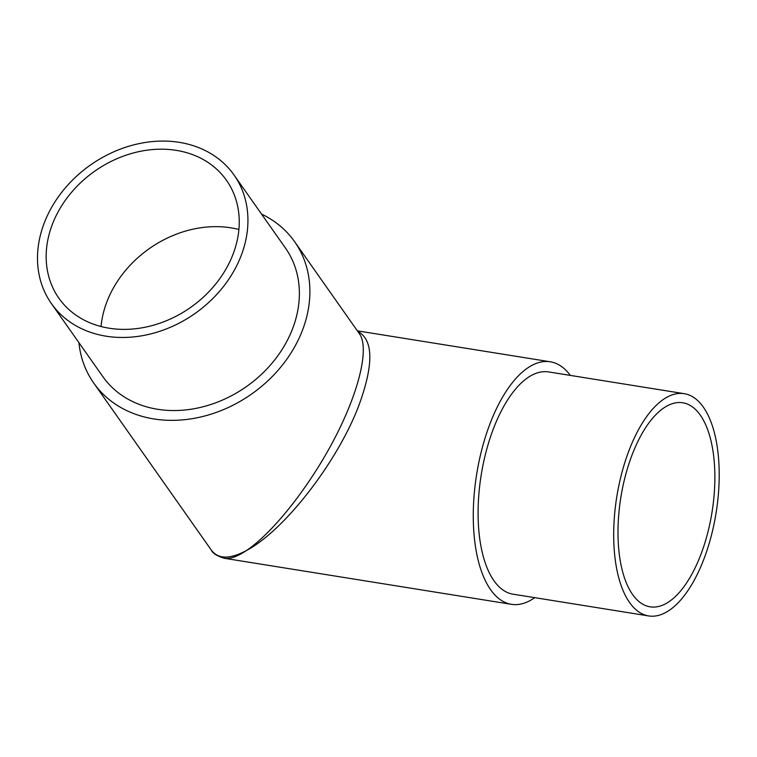 <?xml version="1.0" encoding="UTF-8"?>
<svg xmlns="http://www.w3.org/2000/svg" width="757" height="757" viewBox="0 0 757 757"><rect width="100%" height="100%" fill="white"/><g stroke="black" fill="none" stroke-linecap="round" stroke-linejoin="round"><path stroke-width="1.14" d="M357.739 331.377C373.239 339.638 373.835 363.748 359.509 403.708C338.795 460.237 284.916 530.212 246.479 550.509C237.499 556.556 230.119 559.149 224.346 558.288C216.956 555.998 212.641 553.31 211.402 550.216L211.402 550.216C218.224 559.281 229.92 559.376 246.479 550.509C273.305 532.455 309.613 486.363 334.339 438.984C359.092 391.606 369.511 348.192 359.547 333.941L294.587 241.663A122.814 99.858 -35.1 0 0 261.534 214.08M78.917 342.647A122.814 99.858 -35.1 0 0 93.726 383.061A122.814 99.858 -35.1 0 0 251.636 394.019A122.814 99.858 -35.1 0 0 294.587 241.663M51.391 303.557L102.848 376.636A111.667 90.793 -35.1 0 0 246.422 386.6A111.667 90.793 -35.1 0 0 285.465 248.078L234.017 174.99A111.667 90.793 144.9 0 1 194.975 313.521A111.667 90.793 144.9 0 1 51.391 303.557A111.667 90.793 144.9 0 1 44.076 223.457A111.667 90.793 144.9 0 1 134.074 144.786A111.667 90.793 144.9 0 1 234.017 174.99M534.726 597.661A122.814 54.901 -80.9 0 1 511.391 604.323A122.814 54.901 -80.9 0 1 489.684 424.592A122.814 54.901 -80.9 0 1 550.292 361.789A122.814 54.901 -80.9 0 1 570.371 375.415M511.391 604.323L224.072 558.24M648.617 615.924L513.019 594.179A112.547 50.303 -80.9 0 1 493.129 429.484A112.547 50.303 -80.9 0 1 548.664 371.933L684.262 393.678A112.547 50.303 -80.9 0 1 716.113 512.773A112.547 50.303 -80.9 0 1 648.617 615.924A112.547 50.303 -80.9 0 1 628.726 451.229A112.547 50.303 -80.9 0 1 684.262 393.678M701.067 553.992A103.331 46.186 -80.9 0 1 650.074 606.83A103.331 46.186 -80.9 0 1 620.835 497.491A103.331 46.186 -80.9 0 1 682.805 402.781A103.331 46.186 -80.9 0 1 701.067 553.992M109.103 328.207A102.46 83.308 144.9 0 1 58.923 298.258A102.46 83.308 144.9 0 1 94.757 171.158A102.46 83.308 144.9 0 1 226.485 180.298A102.46 83.308 144.9 0 1 216.341 283.222A102.46 83.308 144.9 0 1 109.103 328.207M238.89 229.494A102.46 83.308 -35.1 0 0 230.847 227.819A102.46 83.308 -35.1 0 0 101.059 326.522M211.383 550.197L93.726 383.061M357.37 330.847L550.292 361.789"/></g></svg>
